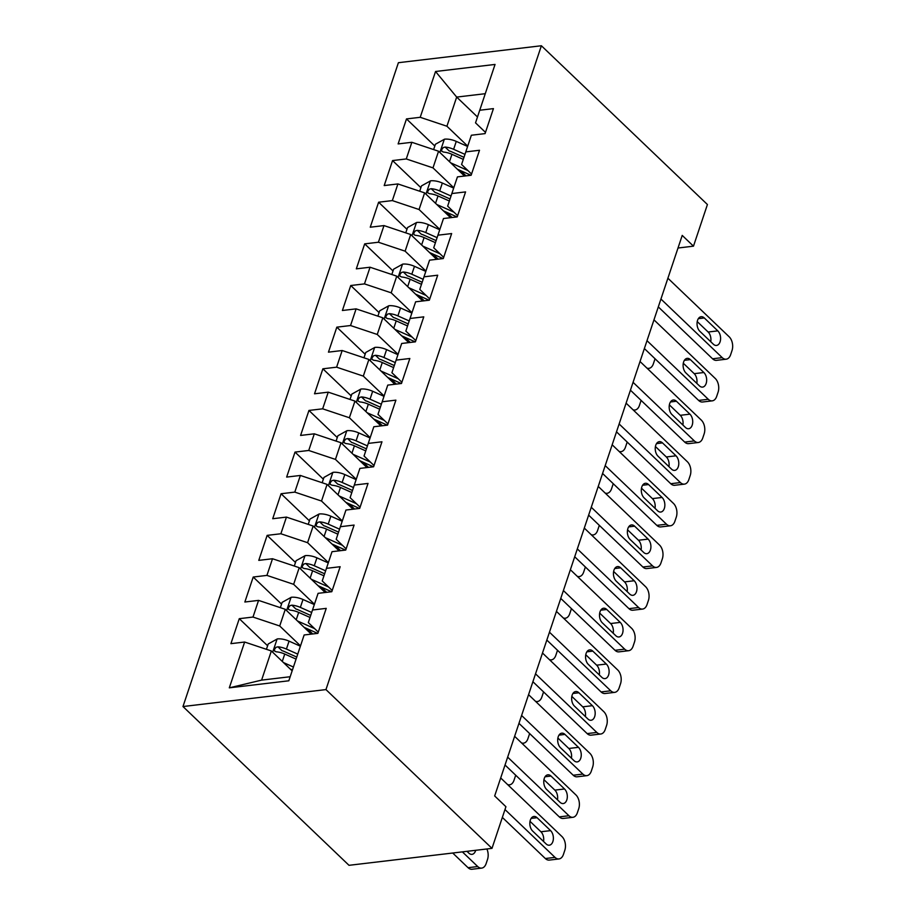 <?xml version="1.0" encoding="UTF-8"?>
<svg xmlns="http://www.w3.org/2000/svg" width="915" height="915" viewBox="0 0 915 915"><rect width="100%" height="100%" fill="white"/><g stroke="black" fill="none" stroke-linecap="round" stroke-linejoin="round"><path stroke-width="1.37" d="M678.015 248.011L693.479 246.169L682.224 235.407L494.672 795.958L505.926 806.721L491.996 848.365L349.004 865.315L182.977 706.54L398.402 62.7L541.383 45.75L325.957 689.59L182.977 706.54M477.481 116.971L456.676 97.082L435.54 71.496L420.214 117.303L406.489 118.927L398.128 143.918L411.853 142.294L406.271 158.947L392.558 160.571L384.197 185.562L397.911 183.938L392.341 200.591L378.616 202.215L370.255 227.206L383.98 225.582L378.41 242.235L364.685 243.87L356.324 268.85L370.049 267.226L364.467 283.89L350.754 285.514L342.393 310.494L356.107 308.87L350.537 325.534L336.823 327.158L328.462 352.149L342.176 350.514L336.606 367.178L322.881 368.802L314.52 393.793L328.245 392.158L322.663 408.822L308.95 410.446L300.589 435.437L314.303 433.813L308.732 450.466L295.019 452.09L286.658 477.081L300.372 475.457L294.802 492.11L281.077 493.734L272.716 518.725L286.441 517.101L280.871 533.754L267.146 535.378L258.785 560.369L272.51 558.745L266.928 575.398L253.215 577.033L244.854 602.013L258.568 600.389L252.998 617.053L239.273 618.677L230.912 643.657L244.637 642.033L271.355 650.965L261.599 680.12L290.181 676.734M435.54 71.496L495.049 64.439L475.526 122.85L485.488 132.378M261.599 680.12L229.31 687.84L288.82 680.794L304.146 634.976L317.871 633.352L326.232 608.372L312.507 609.996L318.088 593.332L331.802 591.708L340.163 566.717L326.449 568.352L332.019 551.688L345.733 550.064L354.094 525.073L340.38 526.708L345.95 510.044L359.675 508.42L368.036 483.429L354.311 485.053L359.892 468.4L373.606 466.776L381.967 441.785L368.253 443.409L373.823 426.756L387.537 425.132L395.898 400.141L382.184 401.765L387.754 385.112L401.479 383.488L409.84 358.497L396.115 360.121L401.685 343.468L415.41 341.833L423.771 316.853L410.046 318.477L415.627 301.813L429.341 300.189L437.702 275.209L423.988 276.833L429.558 260.169L443.283 258.545L451.644 233.565L437.919 235.189L443.489 218.525L457.214 216.901L465.575 191.91L451.85 193.545L457.431 176.881L471.145 175.257L479.506 150.266L465.792 151.89L471.362 135.237L485.076 133.613L493.437 108.622L479.723 110.246M229.31 687.84L244.637 642.033M300.509 645.864L279.716 625.986L285.286 609.321L311.237 634.141M252.998 617.053L279.716 625.986M258.568 600.389L285.286 609.321M314.44 604.22L293.646 584.33L299.216 567.677L325.168 592.497M266.928 575.398L293.646 584.33M272.51 558.745L299.216 567.677M312.507 609.996L308.309 622.589L318.283 632.128M328.371 562.576L307.577 542.687L313.159 526.034L339.11 550.853M280.871 533.754L307.577 542.687M286.441 517.101L313.159 526.034M326.449 568.352L322.24 580.945L332.214 590.484M342.313 520.932L321.52 501.043L327.09 484.39L353.041 509.209M294.802 492.11L321.52 501.043M300.372 475.457L327.09 484.39M340.38 526.708L336.182 539.301L346.144 548.84M356.244 479.288L335.45 459.399L341.021 442.746L366.972 467.565M308.732 450.466L335.45 459.399M314.303 433.813L341.021 442.746M354.311 485.053L350.113 497.657L360.087 507.196M370.175 437.644L349.381 417.755L354.951 401.09L380.915 425.91M322.663 408.822L349.381 417.755M328.245 392.158L354.951 401.09M368.253 443.409L364.044 456.013L374.018 465.541M384.117 396.001L363.312 376.111L368.894 359.446L394.845 384.266M336.606 367.178L363.312 376.111M342.176 350.514L368.894 359.446M382.184 401.765L377.975 414.369L387.949 423.897M398.048 354.345L377.255 334.467L382.825 317.802L408.776 342.622M350.537 325.534L377.255 334.467M356.107 308.87L382.825 317.802M396.115 360.121L391.917 372.714L401.891 382.253M411.979 312.701L391.185 292.823L396.755 276.158L422.707 300.978M364.467 283.89L391.185 292.823M370.049 267.226L396.755 276.158M410.046 318.477L405.848 331.07L415.822 340.609M425.921 271.057L405.116 251.167L410.698 234.514L436.649 259.334M378.41 242.235L405.116 251.167M383.98 225.582L410.698 234.514M423.988 276.833L419.779 289.426L429.753 298.965M439.852 229.413L419.059 209.524L424.629 192.871L450.58 217.69M392.341 200.591L419.059 209.524M397.911 183.938L424.629 192.871M437.919 235.189L433.721 247.782L443.684 257.321M453.783 187.769L432.989 167.88L438.56 151.227L464.511 176.046M406.271 158.947L432.989 167.88M411.853 142.294L438.56 151.227M451.85 193.545L447.652 206.138L457.626 215.677M467.714 146.126L446.92 126.236L456.676 97.082L485.259 93.696M420.214 117.303L446.92 126.236M465.792 151.89L461.583 164.494L471.557 174.033M693.479 246.169L707.421 204.525L541.383 45.75M491.996 848.365L325.957 689.59M292.148 670.855L271.355 650.965M406.489 118.927L434.819 146.023M460.565 170.647L466.021 175.863M392.558 160.571L420.889 187.667M446.634 212.291L452.09 217.507M378.616 202.215L406.958 229.31M432.704 253.935L438.159 259.151M364.685 243.87L393.015 270.954M418.761 295.579L424.217 300.795M350.754 285.514L379.084 312.61M404.83 337.223L410.286 342.45M336.823 327.158L365.154 354.254M390.899 378.867L396.355 384.094M322.881 368.802L351.211 395.898M376.957 420.523L382.413 425.738M308.95 410.446L337.28 437.542M363.026 462.166L368.482 467.382M295.019 452.09L323.35 479.185M349.095 503.81L354.551 509.026M281.077 493.734L309.407 520.829M335.153 545.454L340.62 550.67M267.146 535.378L295.476 562.473M321.222 587.098L326.678 592.314M253.215 577.033L281.546 604.117M307.291 628.742L312.747 633.958M239.273 618.677L267.615 645.773M667.904 278.217L729.186 336.812A9.962 6.211 83.2 0 1 732.023 350.525L730.639 354.688A9.962 6.211 83.2 0 1 726.178 359.195A9.962 6.211 83.2 0 1 722.221 357.639L660.939 299.033M658.308 306.902L712.556 358.783L722.221 357.639M717.806 330.875A7.972 4.975 -96.8 0 1 720.551 339.499A7.972 4.975 -96.8 0 1 716.514 345.447A7.972 4.975 -96.8 0 1 713.345 344.2L699.838 331.287A7.972 4.975 -96.8 0 1 697.081 322.663A7.972 4.975 -96.8 0 1 701.13 316.716A7.972 4.975 -96.8 0 1 704.298 317.963L717.806 330.875L708.141 332.019A7.972 4.975 -96.8 0 1 710.738 341.718M697.23 321.588L708.141 332.019M726.178 359.195L716.514 360.35A9.962 6.211 -96.8 0 1 712.556 358.783M457.386 169.218L468.972 174.399A31.625 14.903 18.5 0 1 470.87 175.291M450.718 162.847L467.885 170.522M433.63 149.58L435.414 144.25L444.541 139.172A13.199 6.222 18.5 0 1 456.276 141.39L467.611 146.457M464.957 154.372L453.623 149.305A13.199 6.222 -161.5 0 0 445.136 147.063L443.26 147.544L441.579 149.786L441.785 151.25L443.466 152.062A13.199 6.222 18.5 0 1 451.953 154.303L463.299 159.37M445.136 147.063L449.185 150.941A6.725 3.168 18.5 0 1 451.438 151.718L463.974 157.323M646.951 368.116A9.962 6.211 83.2 0 0 648.884 368.356A9.962 6.211 83.2 0 0 653.344 363.85L654.74 359.687A9.962 6.211 83.2 0 0 655.014 358.726M653.973 319.861L715.256 378.467A9.962 6.211 83.2 0 1 718.092 392.169L716.697 396.332A9.962 6.211 83.2 0 1 712.247 400.85A9.962 6.211 83.2 0 1 708.279 399.283L647.008 340.677M644.366 348.546L698.625 400.427L708.279 399.283M703.864 372.519A7.972 4.975 -96.8 0 1 706.62 381.143A7.972 4.975 -96.8 0 1 702.571 387.102A7.972 4.975 -96.8 0 1 699.403 385.844L685.895 372.931A7.972 4.975 -96.8 0 1 683.15 364.307A7.972 4.975 -96.8 0 1 687.188 358.36A7.972 4.975 -96.8 0 1 690.356 359.606L703.864 372.519L694.211 373.663A7.972 4.975 -96.8 0 1 696.807 383.362M683.299 363.232L694.211 373.663M712.247 400.85L702.583 401.994A9.962 6.211 -96.8 0 1 698.625 400.427M640.031 361.505L701.313 420.111A9.962 6.211 83.2 0 1 704.161 433.813L702.766 437.988A9.962 6.211 83.2 0 1 698.305 442.494A9.962 6.211 83.2 0 1 694.348 440.927L633.066 382.321M630.435 390.19L684.683 442.071L694.348 440.927M689.933 414.163A7.972 4.975 -96.8 0 1 692.678 422.787A7.972 4.975 -96.8 0 1 688.64 428.746A7.972 4.975 -96.8 0 1 685.472 427.488L671.965 414.575A7.972 4.975 -96.8 0 1 669.22 405.951A7.972 4.975 -96.8 0 1 673.257 400.004A7.972 4.975 -96.8 0 1 676.425 401.25L689.933 414.163L680.268 415.307A7.972 4.975 -96.8 0 1 682.876 425.006M669.368 404.876L680.268 415.307M698.305 442.494L688.652 443.638A9.962 6.211 -96.8 0 1 684.683 442.071M443.455 210.873L455.041 216.043A31.625 14.903 18.5 0 1 456.94 216.935M436.775 204.491L453.954 212.166M419.699 191.224L421.483 185.894L430.61 180.815A13.199 6.222 18.5 0 1 442.345 183.034L453.668 188.101M451.026 196.016L439.692 190.949A13.199 6.222 -161.5 0 0 431.205 188.707L429.318 189.188L427.648 191.441L427.854 192.893L429.535 193.706A13.199 6.222 18.5 0 1 438.022 195.947L449.357 201.014M431.205 188.707L435.254 192.585A6.725 3.168 18.5 0 1 437.496 193.362L450.043 198.978M633.008 409.76A9.962 6.211 83.2 0 0 634.953 410.012A9.962 6.211 83.2 0 0 639.413 405.494L640.797 401.33A9.962 6.211 83.2 0 0 641.083 400.37M429.512 252.517L441.099 257.687A31.625 14.903 18.5 0 1 443.009 258.579M422.844 246.135L440.024 253.81M405.768 232.868L407.552 227.538L416.668 222.459A13.199 6.222 18.5 0 1 428.403 224.678L439.738 229.745M437.096 237.66L425.761 232.593A13.199 6.222 -161.5 0 0 417.263 230.363L415.387 230.832L413.717 233.085L414.118 234.778L415.593 235.361A13.199 6.222 18.5 0 1 424.091 237.591L435.426 242.658M417.263 230.363L421.323 234.229A6.725 3.168 18.5 0 1 423.565 235.018L436.112 240.622M619.078 451.404A9.962 6.211 83.2 0 0 621.022 451.655A9.962 6.211 83.2 0 0 625.471 447.149L626.867 442.974A9.962 6.211 83.2 0 0 627.141 442.014M626.1 403.149L687.382 461.755A9.962 6.211 83.2 0 1 690.219 475.468L688.835 479.632A9.962 6.211 83.2 0 1 684.374 484.138A9.962 6.211 83.2 0 1 680.417 482.571L619.135 423.977M616.504 431.834L670.752 483.715L680.417 482.571M676.002 455.807A7.972 4.975 -96.8 0 1 678.747 464.443A7.972 4.975 -96.8 0 1 674.71 470.39A7.972 4.975 -96.8 0 1 671.541 469.143L658.034 456.219A7.972 4.975 -96.8 0 1 655.277 447.595A7.972 4.975 -96.8 0 1 659.326 441.648A7.972 4.975 -96.8 0 1 662.494 442.894L676.002 455.807L666.337 456.962A7.972 4.975 -96.8 0 1 668.934 466.65M655.426 446.531L666.337 456.962M684.374 484.138L674.71 485.282A9.962 6.211 -96.8 0 1 670.752 483.715M612.169 444.793L673.451 503.399A9.962 6.211 83.2 0 1 676.288 517.112L674.893 521.275A9.962 6.211 83.2 0 1 670.443 525.782A9.962 6.211 83.2 0 1 666.486 524.215L605.204 465.621M602.573 473.478L656.821 525.37L666.486 524.215M662.06 497.463A7.972 4.975 -96.8 0 1 664.816 506.087A7.972 4.975 -96.8 0 1 660.767 512.034A7.972 4.975 -96.8 0 1 657.599 510.787L644.091 497.863A7.972 4.975 -96.8 0 1 641.346 489.239A7.972 4.975 -96.8 0 1 645.384 483.292A7.972 4.975 -96.8 0 1 648.552 484.538L662.06 497.463L652.406 498.606A7.972 4.975 -96.8 0 1 655.003 508.294M641.495 488.175L652.406 498.606M670.443 525.782L660.779 526.926A9.962 6.211 -96.8 0 1 656.821 525.37M415.582 294.161L427.168 299.342A31.625 14.903 18.5 0 1 429.066 300.223M408.913 287.779L426.093 295.454M391.826 274.511L393.61 269.182L402.737 264.103A13.199 6.222 18.5 0 1 414.472 266.334L425.807 271.389M423.165 279.304L411.819 274.237A13.199 6.222 -161.5 0 0 403.332 272.007L401.456 272.476L399.775 274.729L399.981 276.193L401.662 277.005A13.199 6.222 18.5 0 1 410.149 279.235L421.495 284.302M403.332 272.007L407.381 275.873A6.725 3.168 18.5 0 1 409.634 276.662L422.17 282.266M605.147 493.048A9.962 6.211 83.2 0 0 607.08 493.299A9.962 6.211 83.2 0 0 611.54 488.793L612.936 484.63A9.962 6.211 83.2 0 0 613.21 483.658M401.651 335.805L413.237 340.986A31.625 14.903 18.5 0 1 415.135 341.867M394.983 329.423L412.15 337.097M377.895 316.155L379.679 310.825L388.806 305.747A13.199 6.222 18.5 0 1 400.541 307.978L411.864 313.044M409.222 320.948L397.888 315.892A13.199 6.222 -161.5 0 0 389.401 313.651L387.525 314.131L385.844 316.373L386.05 317.837L387.731 318.649A13.199 6.222 18.5 0 1 396.218 320.879L407.552 325.957M389.401 313.651L393.45 317.516A6.725 3.168 18.5 0 1 395.692 318.306L408.239 323.91M591.204 534.692A9.962 6.211 83.2 0 0 593.149 534.943A9.962 6.211 83.2 0 0 597.609 530.437L599.005 526.274A9.962 6.211 83.2 0 0 599.279 525.302M598.238 486.437L659.509 545.043A9.962 6.211 83.2 0 1 662.357 558.756L660.962 562.919A9.962 6.211 83.2 0 1 656.501 567.426A9.962 6.211 83.2 0 1 652.544 565.87L591.262 507.265M588.631 515.134L642.89 567.014L652.544 565.87M648.129 539.107A7.972 4.975 -96.8 0 1 650.874 547.73A7.972 4.975 -96.8 0 1 646.836 553.678A7.972 4.975 -96.8 0 1 643.668 552.431L630.161 539.507A7.972 4.975 -96.8 0 1 627.415 530.883A7.972 4.975 -96.8 0 1 631.453 524.936A7.972 4.975 -96.8 0 1 634.621 526.182L648.129 539.107L638.464 540.25A7.972 4.975 -96.8 0 1 641.072 549.938M627.564 529.819L638.464 540.25M656.501 567.426L646.848 568.57A9.962 6.211 -96.8 0 1 642.89 567.014M387.708 377.449L399.295 382.63A31.625 14.903 18.5 0 1 401.205 383.511M381.04 371.067L398.219 378.741M363.964 357.799L365.748 352.469L374.864 347.391A13.199 6.222 18.5 0 1 386.599 349.622L397.934 354.688M395.291 362.603L383.957 357.536A13.199 6.222 -161.5 0 0 375.47 355.294L373.583 355.775L371.913 358.017L372.119 359.481L373.789 360.293A13.199 6.222 18.5 0 1 382.287 362.534L393.622 367.601M375.47 355.294L379.519 359.172A6.725 3.168 18.5 0 1 381.761 359.95L394.308 365.554M577.274 576.336A9.962 6.211 83.2 0 0 579.218 576.587A9.962 6.211 83.2 0 0 583.667 572.081L585.062 567.918A9.962 6.211 83.2 0 0 585.337 566.957M584.296 528.081L645.578 586.687A9.962 6.211 83.2 0 1 648.426 600.4L647.031 604.563A9.962 6.211 83.2 0 1 642.57 609.07A9.962 6.211 83.2 0 1 638.613 607.514L577.331 548.909M574.7 556.778L628.948 608.658L638.613 607.514M634.198 580.75A7.972 4.975 -96.8 0 1 636.943 589.374A7.972 4.975 -96.8 0 1 632.906 595.322A7.972 4.975 -96.8 0 1 629.737 594.075L616.23 581.162A7.972 4.975 -96.8 0 1 613.485 572.527A7.972 4.975 -96.8 0 1 617.522 566.579A7.972 4.975 -96.8 0 1 620.69 567.826L634.198 580.75L624.533 581.894A7.972 4.975 -96.8 0 1 627.141 591.593M613.622 571.463L624.533 581.894M642.57 609.07L632.906 610.213A9.962 6.211 -96.8 0 1 628.948 608.658M373.778 419.093L385.364 424.274A31.625 14.903 18.5 0 1 387.262 425.166M367.109 412.722L384.289 420.397M350.022 399.443L351.806 394.113L360.933 389.035A13.199 6.222 18.5 0 1 372.668 391.265L384.003 396.332M381.361 404.247L370.026 399.18A13.199 6.222 -161.5 0 0 361.528 396.938L359.652 397.419L357.971 399.661L358.177 401.125L359.858 401.937A13.199 6.222 18.5 0 1 368.345 404.178L379.691 409.245M361.528 396.938L365.577 400.816A6.725 3.168 18.5 0 1 367.83 401.594L380.365 407.198M563.343 617.98A9.962 6.211 83.2 0 0 565.276 618.231A9.962 6.211 83.2 0 0 569.736 613.725L571.132 609.562A9.962 6.211 83.2 0 0 571.406 608.601M570.365 569.725L631.647 628.331A9.962 6.211 83.2 0 1 634.484 642.044L633.088 646.207A9.962 6.211 83.2 0 1 628.639 650.714A9.962 6.211 83.2 0 1 624.682 649.158L563.4 590.552M560.769 598.421L615.017 650.302L624.682 649.158M620.256 622.394A7.972 4.975 -96.8 0 1 623.012 631.018A7.972 4.975 -96.8 0 1 618.963 636.966A7.972 4.975 -96.8 0 1 615.806 635.719L602.299 622.806A7.972 4.975 -96.8 0 1 599.542 614.182A7.972 4.975 -96.8 0 1 603.591 608.223A7.972 4.975 -96.8 0 1 606.748 609.481L620.256 622.394L610.602 623.538A7.972 4.975 -96.8 0 1 613.199 633.237M599.691 613.107L610.602 623.538M628.639 650.714L618.975 651.857A9.962 6.211 -96.8 0 1 615.017 650.302M359.847 460.737L371.433 465.918A31.625 14.903 18.5 0 1 373.331 466.81M353.179 454.366L370.346 462.041M336.091 441.087L337.875 435.769L347.002 430.679A13.199 6.222 18.5 0 1 358.737 432.909L370.072 437.976M367.418 445.891L356.084 440.824A13.199 6.222 -161.5 0 0 347.597 438.582L345.721 439.063L344.04 441.304L344.246 442.769L345.927 443.581A13.199 6.222 18.5 0 1 354.414 445.822L365.76 450.889M347.597 438.582L351.646 442.46A6.725 3.168 18.5 0 1 353.888 443.237L366.435 448.842M549.4 659.624A9.962 6.211 83.2 0 0 551.345 659.875A9.962 6.211 83.2 0 0 555.805 655.369L557.201 651.206A9.962 6.211 83.2 0 0 557.475 650.245M556.434 611.38L617.717 669.974A9.962 6.211 83.2 0 1 620.553 683.688L619.158 687.851A9.962 6.211 83.2 0 1 614.708 692.358A9.962 6.211 83.2 0 1 610.74 690.802L549.457 632.196M546.827 640.065L601.086 691.946L610.74 690.802M606.325 664.038A7.972 4.975 -96.8 0 1 609.07 672.662A7.972 4.975 -96.8 0 1 605.032 678.61A7.972 4.975 -96.8 0 1 601.864 677.363L588.356 664.45A7.972 4.975 -96.8 0 1 585.611 655.826A7.972 4.975 -96.8 0 1 589.649 649.867A7.972 4.975 -96.8 0 1 592.817 651.125L606.325 664.038L596.66 665.182A7.972 4.975 -96.8 0 1 599.268 674.881M585.76 654.751L596.66 665.182M614.708 692.358L605.044 693.513A9.962 6.211 -96.8 0 1 601.086 691.946M345.904 502.381L357.502 507.562A31.625 14.903 18.5 0 1 359.401 508.454M339.236 496.01L356.415 503.685M322.16 482.743L323.944 477.413L333.06 472.334A13.199 6.222 18.5 0 1 344.795 474.553L356.129 479.62M353.487 487.535L342.153 482.468A13.199 6.222 -161.5 0 0 333.666 480.226L331.779 480.707L330.109 482.948L330.315 484.412L331.985 485.225A13.199 6.222 18.5 0 1 340.483 487.466L351.818 492.533M333.666 480.226L337.715 484.104A6.725 3.168 18.5 0 1 339.957 484.881L352.504 490.486M535.469 701.279A9.962 6.211 83.2 0 0 537.414 701.519A9.962 6.211 83.2 0 0 541.863 697.013L543.258 692.849A9.962 6.211 83.2 0 0 543.533 691.889M542.492 653.024L603.774 711.63A9.962 6.211 83.2 0 1 606.622 725.332L605.227 729.495A9.962 6.211 83.2 0 1 600.766 734.013A9.962 6.211 83.2 0 1 596.809 732.446L535.527 673.84M532.896 681.709L587.144 733.59L596.809 732.446M592.394 705.682A7.972 4.975 -96.8 0 1 595.139 714.306A7.972 4.975 -96.8 0 1 591.101 720.254A7.972 4.975 -96.8 0 1 587.933 719.007L574.426 706.094A7.972 4.975 -96.8 0 1 571.681 697.47A7.972 4.975 -96.8 0 1 575.718 691.523A7.972 4.975 -96.8 0 1 578.886 692.769L592.394 705.682L582.729 706.826A7.972 4.975 -96.8 0 1 585.337 716.525M571.818 696.395L582.729 706.826M600.766 734.013L591.113 735.157A9.962 6.211 -96.8 0 1 587.144 733.59M331.973 544.036L343.56 549.206A31.625 14.903 18.5 0 1 345.458 550.098M325.305 537.654L342.485 545.329M308.229 524.387L310.002 519.057L319.129 513.978A13.199 6.222 18.5 0 1 330.864 516.197L342.199 521.264M339.557 529.179L328.222 524.112A13.199 6.222 -161.5 0 0 319.724 521.87L317.848 522.351L316.167 524.604L316.579 526.297L318.054 526.868A13.199 6.222 18.5 0 1 326.541 529.11L337.887 534.177M319.724 521.87L323.773 525.748A6.725 3.168 18.5 0 1 326.026 526.525L338.561 532.141M521.539 742.923A9.962 6.211 83.2 0 0 523.483 743.174A9.962 6.211 83.2 0 0 527.932 738.657L529.327 734.493A9.962 6.211 83.2 0 0 529.602 733.533M528.561 694.668L589.843 753.274A9.962 6.211 83.2 0 1 592.68 766.976L591.296 771.151A9.962 6.211 83.2 0 1 586.835 775.657A9.962 6.211 83.2 0 1 582.878 774.09L521.596 715.484M518.965 723.353L573.213 775.234L582.878 774.09M578.463 747.326A7.972 4.975 -96.8 0 1 581.208 755.95A7.972 4.975 -96.8 0 1 577.171 761.909A7.972 4.975 -96.8 0 1 574.002 760.651L560.495 747.738A7.972 4.975 -96.8 0 1 557.738 739.114A7.972 4.975 -96.8 0 1 561.787 733.167A7.972 4.975 -96.8 0 1 564.955 734.413L578.463 747.326L568.798 748.47A7.972 4.975 -96.8 0 1 571.395 758.169M557.887 738.039L568.798 748.47M586.835 775.657L577.171 776.801A9.962 6.211 -96.8 0 1 573.213 775.234M318.043 585.68L329.629 590.85A31.625 14.903 18.5 0 1 331.527 591.742M311.375 579.298L328.542 586.973M294.287 566.03L296.071 560.701L305.198 555.622A13.199 6.222 18.5 0 1 316.933 557.841L328.268 562.908M325.614 570.823L314.28 565.756A13.199 6.222 -161.5 0 0 305.793 563.526L303.917 563.995L302.236 566.248L302.442 567.7L304.123 568.524A13.199 6.222 18.5 0 1 312.61 570.754L323.956 575.821M305.793 563.526L309.842 567.391A6.725 3.168 18.5 0 1 312.095 568.181L324.631 573.785M507.608 784.567A9.962 6.211 83.2 0 0 509.541 784.818A9.962 6.211 83.2 0 0 514.001 780.312L515.397 776.137A9.962 6.211 83.2 0 0 515.671 775.177M514.63 736.312L575.912 794.918A9.962 6.211 83.2 0 1 578.749 808.631L577.354 812.794A9.962 6.211 83.2 0 1 572.904 817.301A9.962 6.211 83.2 0 1 568.936 815.734L507.665 757.14M505.023 764.997L559.282 816.878L568.936 815.734M564.521 788.97A7.972 4.975 -96.8 0 1 567.277 797.606A7.972 4.975 -96.8 0 1 563.228 803.553A7.972 4.975 -96.8 0 1 560.06 802.306L546.552 789.382A7.972 4.975 -96.8 0 1 543.807 780.758A7.972 4.975 -96.8 0 1 547.845 774.811A7.972 4.975 -96.8 0 1 551.013 776.057L564.521 788.97L554.867 790.125A7.972 4.975 -96.8 0 1 557.464 799.813M543.956 779.694L554.867 790.125M572.904 817.301L563.24 818.445A9.962 6.211 -96.8 0 1 559.282 816.878M304.112 627.324L315.698 632.505A31.625 14.903 18.5 0 1 317.596 633.386M297.432 620.942L314.611 628.616M280.356 607.674L282.14 602.345L291.267 597.266A13.199 6.222 18.5 0 1 303.002 599.497L314.325 604.552M311.683 612.467L300.349 607.4A13.199 6.222 -161.5 0 0 291.862 605.17L289.975 605.639L288.305 607.892L288.511 609.356L290.192 610.168A13.199 6.222 18.5 0 1 298.679 612.398L310.013 617.465M291.862 605.17L295.911 609.035A6.725 3.168 18.5 0 1 298.153 609.825L310.7 615.429M500.688 777.956L561.97 836.562A9.962 6.211 83.2 0 1 564.818 850.275L563.423 854.438A9.962 6.211 83.2 0 1 558.962 858.945A9.962 6.211 83.2 0 1 555.005 857.378L504.977 809.546M502.346 817.415L545.34 858.533L555.005 857.378M550.59 830.626A7.972 4.975 -96.8 0 1 553.335 839.249A7.972 4.975 -96.8 0 1 549.297 845.197A7.972 4.975 -96.8 0 1 546.129 843.95L532.622 831.026A7.972 4.975 -96.8 0 1 529.876 822.402A7.972 4.975 -96.8 0 1 533.914 816.455A7.972 4.975 -96.8 0 1 537.082 817.701L550.59 830.626L540.925 831.769A7.972 4.975 -96.8 0 1 543.533 841.457M530.025 821.338L540.925 831.769M558.962 858.945L549.309 860.089A9.962 6.211 -96.8 0 1 545.34 858.533M290.169 668.968L292.434 669.974M452.719 853.02L468.057 867.695A9.962 6.211 -96.8 0 0 472.014 869.25L481.679 868.106A9.962 6.211 83.2 0 0 486.128 863.6L487.523 859.437A9.962 6.211 83.2 0 0 486.894 848.971M481.679 868.106A9.962 6.211 83.2 0 1 477.722 866.539L462.372 851.876M283.501 662.586L293.429 667.024M266.425 649.318L268.209 643.988L277.325 638.91A13.199 6.222 18.5 0 1 289.06 641.14L300.394 646.207M297.752 654.111L286.418 649.055A13.199 6.222 -161.5 0 0 277.92 646.813L276.044 647.294L274.374 649.536L274.775 651.24L276.25 651.812A13.199 6.222 18.5 0 1 284.748 654.042L296.071 659.109M277.92 646.813L281.98 650.679A6.725 3.168 18.5 0 1 284.222 651.469L296.757 657.073M466.982 851.327L468.835 853.112A7.972 4.975 83.2 0 0 472.003 854.358A7.972 4.975 83.2 0 0 475.709 850.298M704.298 317.963L698.339 318.66M444.313 139.297L439.898 152.496M451.953 154.303L449.494 161.669M456.276 141.39L453.623 149.305M690.356 359.606L684.409 360.316M676.425 401.25L670.466 401.959M430.382 180.941L425.955 194.14M438.022 195.947L435.551 203.313M442.345 183.034L439.692 190.949M416.439 222.585L412.025 235.784M424.091 237.591L421.621 244.968M428.403 224.678L425.761 232.593M662.494 442.894L656.535 443.603M648.552 484.538L642.605 485.247M402.509 264.229L398.094 277.428M410.149 279.235L407.69 286.612M414.472 266.334L411.819 274.237M388.578 305.873L384.151 319.072M396.218 320.879L393.747 328.256M400.541 307.978L397.888 315.892M634.621 526.182L628.662 526.891M374.635 347.517L370.22 360.727M382.287 362.534L379.817 369.9M386.599 349.622L383.957 357.536M620.69 567.826L614.731 568.535M360.704 389.161L356.29 402.371M368.345 404.178L365.886 411.544M372.668 391.265L370.026 399.18M606.748 609.481L600.8 610.179M346.774 430.805L342.347 444.015M354.414 445.822L351.943 453.188M358.737 432.909L356.084 440.824M592.817 651.125L586.858 651.823M332.831 472.46L328.416 485.659M340.483 487.466L338.012 494.832M344.795 474.553L342.153 482.468M578.886 692.769L572.927 693.467M318.9 514.104L314.486 527.303M326.541 529.11L324.082 536.476M330.864 516.197L328.222 524.112M564.955 734.413L558.996 735.122M304.969 555.748L300.555 568.947M312.61 570.754L310.151 578.131M316.933 557.841L314.28 565.756M551.013 776.057L545.066 776.766M291.027 597.392L286.612 610.591M298.679 612.398L296.208 619.775M303.002 599.497L300.349 607.4M537.082 817.701L531.123 818.41M477.722 866.539L468.057 867.695M277.096 639.036L272.681 652.235M284.748 654.042L282.278 661.419M289.06 641.14L286.418 649.055M648.884 368.356L647.397 368.539M634.953 410.012L633.455 410.183M621.022 451.655L619.524 451.827M607.08 493.299L605.593 493.471M593.149 534.943L591.65 535.115M579.218 576.587L577.72 576.77M565.276 618.231L563.789 618.414M551.345 659.875L549.846 660.058M537.414 701.519L535.916 701.702M523.483 743.174L521.985 743.346M509.541 784.818L508.054 784.99"/></g></svg>
